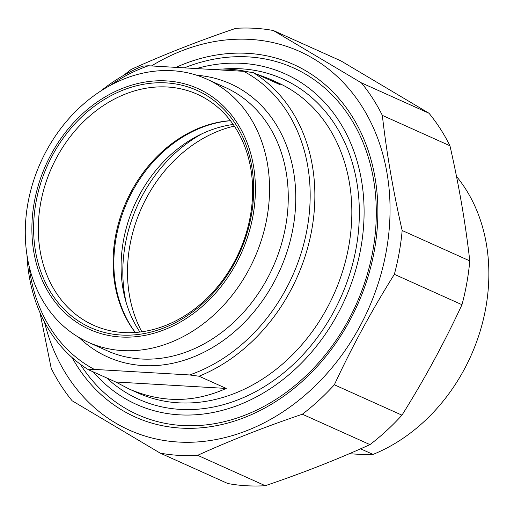 <?xml version="1.0" encoding="UTF-8"?>
<svg xmlns="http://www.w3.org/2000/svg" width="514" height="514" viewBox="0 0 514 514"><rect width="100%" height="100%" fill="white"/><g stroke="black" fill="none" stroke-linecap="round" stroke-linejoin="round"><path stroke-width="0.77" d="M428.997 113.241A220.198 178.776 114.2 0 1 449.956 145.77L382.339 115.38A220.198 178.776 -65.8 0 0 361.381 82.85L428.997 113.241L340.943 60.896L273.326 30.506A220.198 178.776 -65.8 0 0 254.809 28.289A220.198 178.776 -65.8 0 0 235.887 28.321C198.603 40.953 163.703 54.651 131.186 69.422A220.198 178.776 -65.8 0 0 123.945 75.185M39.996 312.698L51.201 368.268A220.198 178.776 -65.8 0 0 72.159 400.798L160.214 453.136A220.198 178.776 -65.8 0 0 197.659 455.32L265.269 485.711A220.198 178.776 114.2 0 1 227.831 483.526L160.214 453.136M401.967 415.171A220.198 178.776 114.2 0 1 369.971 444.616L302.354 414.226A220.198 178.776 -65.8 0 0 334.351 384.787L401.967 415.171C424.352 379.422 444.353 342.6 461.977 304.712L394.36 274.322A220.198 178.776 -65.8 0 0 402.166 230.503L469.783 260.894A220.198 178.776 114.2 0 1 461.977 304.712M273.326 30.506L361.381 82.85M44.493 322.027A207.605 168.547 -65.8 0 0 232.656 435.512A207.605 168.547 -65.8 0 0 389.83 219.562A207.605 168.547 -65.8 0 0 250.189 39.405A207.605 168.547 -65.8 0 0 151.482 65.946M302.354 414.226C265.076 426.851 230.176 440.556 197.659 455.32M394.36 274.322C371.975 310.07 351.974 346.892 334.351 384.787M382.339 115.38C386.567 152.684 393.178 191.06 402.166 230.503M469.783 260.894C465.555 223.59 458.944 185.213 449.956 145.77M265.269 485.711C302.553 473.079 337.454 459.381 369.971 444.616M72.153 357.628A193.232 156.879 -65.8 0 0 281.55 397.733A193.232 156.879 -65.8 0 0 369.052 153.114A193.232 156.879 -65.8 0 0 175.974 67.373M211.273 69.435C224.534 68.446 237.134 69.306 249.072 72.031M255.972 73.855L268.636 78.565L280.323 84.804L253.139 72.583L243.675 71.324L148.456 65.766L142.616 66.139A170.166 138.157 -65.8 0 0 100.789 91.017M226.237 388.436C194.035 402.886 161.666 403.072 129.117 388.995L115.714 381.986L226.237 388.436L199.053 376.216A170.166 138.157 -65.8 0 0 311.837 229.405A170.166 138.157 -65.8 0 0 253.139 72.583M115.714 381.986L88.53 369.772L94.37 369.405L189.589 374.957L199.053 376.216M26.991 255.214A170.166 138.157 -65.8 0 0 88.53 369.772M243.675 71.324A166.767 135.394 114.2 0 1 307.205 228.428A166.767 135.394 114.2 0 1 189.589 374.957M250.369 215.893A126.605 102.787 114.2 0 1 93.561 325.253A126.605 102.787 114.2 0 1 40.555 203.653A126.605 102.787 114.2 0 1 197.363 94.293A126.605 102.787 114.2 0 1 250.369 215.893M35.922 202.677A130.01 105.55 -65.8 0 0 178.062 321.282A130.01 105.55 -65.8 0 0 216.959 102.916A130.01 105.55 -65.8 0 0 35.922 202.677M135.246 332.474A126.605 102.787 114.2 0 1 126.476 201.237A126.605 102.787 114.2 0 1 230.439 120.674M253.068 215.34A132.053 107.208 114.2 0 1 69.184 316.663A132.053 107.208 114.2 0 1 108.692 94.872A132.053 107.208 114.2 0 1 253.068 215.34M94.37 369.405A166.767 135.394 114.2 0 1 29.035 265.796M110.06 85.517A166.767 135.394 114.2 0 1 148.456 65.766M196.399 68.568A181.23 147.139 114.2 0 1 352.655 279.732A181.23 147.139 114.2 0 1 93.375 371.95M266.984 217.628A144.305 117.153 114.2 0 1 88.26 342.273A144.305 117.153 114.2 0 1 40.555 162.623A144.305 117.153 114.2 0 1 206.57 79.034A144.305 117.153 114.2 0 1 266.984 217.628M233.221 124.472A127.286 103.34 -65.8 0 0 123.36 241.092A127.286 103.34 -65.8 0 0 139.936 332.038M135.317 332.474A127.286 103.34 114.2 0 1 127.324 201.623A127.286 103.34 114.2 0 1 230.484 120.726M80.312 364.24A190.077 154.322 -65.8 0 0 137.501 414.586A190.077 154.322 -65.8 0 0 372.92 250.402A190.077 154.322 -65.8 0 0 293.34 67.842A190.077 154.322 -65.8 0 0 184.327 67.861M360.577 448.812L373.042 454.415L367.202 454.781L349.244 453.733M456.496 176.418A170.166 138.157 114.2 0 1 373.042 454.415M202.15 133.704A135.972 110.394 -65.8 0 0 126.206 302.669M141.858 331.787A132.567 107.632 114.2 0 1 234.313 126.078M268.636 78.565L277.566 82.581A170.166 138.157 114.2 0 1 348.807 246.02A170.166 138.157 114.2 0 1 138.048 393.011L129.117 388.995M78.976 337.473A149.747 121.58 -65.8 0 0 279.912 270.203A149.747 121.58 -65.8 0 0 196.817 75.275M106.687 377.931A175.615 142.577 -65.8 0 0 341.836 295.094A175.615 142.577 -65.8 0 0 241.04 68.799A175.615 142.577 -65.8 0 0 223.037 69.037M206.57 79.034L225.28 87.438A144.305 117.153 114.2 0 1 285.694 226.038A144.305 117.153 114.2 0 1 106.97 350.683L88.26 342.273"/></g></svg>
